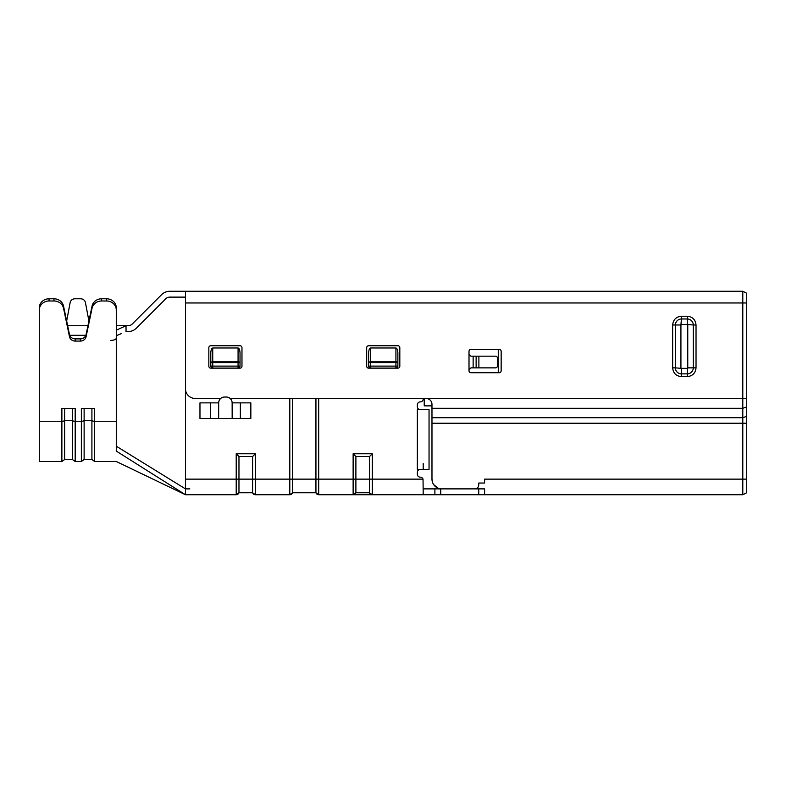 <?xml version="1.0" encoding="UTF-8"?>
<svg xmlns="http://www.w3.org/2000/svg" width="786" height="786" viewBox="0 0 786 786"><rect width="100%" height="100%" fill="white"/><g stroke="black" fill="none" stroke-linecap="round" stroke-linejoin="round"><path stroke-width="1.18" d="M424.224 398.453L424.224 405.871L431.976 405.871M498.265 349.348L498.265 372.731M218.646 418.457L218.685 402.874L210.452 402.864L218.685 402.864A5.846 5.846 0 0 1 224.531 397.018L226.309 397.018A5.846 5.846 0 0 1 232.135 402.864L240.359 402.864L240.359 418.457L199.968 418.457L199.968 402.864L210.452 402.864L210.452 418.457M162.486 480.236L185.457 494.728L191.303 494.728L185.457 494.728L185.457 479.136L238.964 479.136L238.964 492.773L252.601 492.773L252.601 456.528L238.964 456.528L238.964 479.136L255.362 479.136L255.362 453.777L252.601 456.528M185.457 494.728L116.279 451.085L116.279 421.276L94.674 421.276L94.674 461.5L116.279 461.5L185.457 494.728L236.213 494.728L238.964 492.773L252.601 492.773A2.928 2.928 0 0 0 255.362 494.728L289.798 494.728L292.559 492.773L315.943 492.773A2.928 2.928 0 0 0 318.694 494.728L353.13 494.728L355.891 492.773L369.528 492.773L369.528 456.528L355.891 456.528L355.891 492.773L369.528 492.773A2.928 2.928 0 0 0 372.289 494.728L353.13 494.728L372.289 494.728L369.528 492.773A2.928 2.928 0 0 0 372.289 494.728L434.894 494.728L434.894 488.882L423.202 488.882M64.639 408.504L64.639 420.549L72.43 420.549L72.43 459.545L75.181 461.5L75.181 421.276L81.361 421.276A2.928 1.091 0 0 0 84.122 420.549L84.122 459.545L91.913 459.545L91.913 408.504M72.43 408.504L72.43 420.549A2.928 1.091 0 0 0 75.181 421.276L75.181 408.504L61.878 408.504L61.878 461.5L39.3 461.5L39.3 421.276L61.878 421.276A2.928 1.091 0 0 0 64.639 420.549L64.639 459.545L72.43 459.545M66.663 321.002L70.16 302.522A4.873 4.519 180 0 1 74.965 298.788L80.614 298.788A4.873 4.519 180 0 1 85.419 302.522L88.916 321.002M185.457 488.882L116.279 446.193L185.457 488.882L189.839 488.882M149.065 471.767L152.671 474.046M84.122 408.504L84.122 420.549L91.913 420.549A2.928 1.091 180 0 0 94.674 421.276L94.674 408.504L81.361 408.504L81.361 461.5L75.181 461.5M106.532 298.788L101.6 298.788A9.746 9.039 180 0 0 92.041 306.098L86.087 334.512A5.846 5.423 0 0 1 80.349 338.894L75.23 338.894A5.846 5.423 0 0 1 69.492 334.512L63.538 306.098A9.746 9.039 180 0 0 53.969 298.788L49.046 298.788A9.746 9.039 180 0 0 39.3 307.817L39.3 310.008A9.746 9.039 -0 0 1 49.046 300.979L53.969 300.979A9.746 9.039 0 0 1 63.538 308.289L69.492 336.703A5.846 5.423 180 0 0 75.23 341.085L80.349 341.085A5.846 5.423 180 0 0 86.087 336.703L92.041 308.289A9.746 9.039 0 0 1 101.6 300.979L106.532 300.979L106.532 298.788A9.746 9.039 180 0 1 116.279 307.817L116.279 310.008A9.746 9.039 180 0 0 106.532 300.979M39.3 421.276L39.3 310.008M116.279 451.085C116.318 464.909 116.318 464.909 116.279 451.085M116.279 421.276L116.279 310.008M292.559 398.453L292.559 479.136L353.13 479.136L353.13 494.728L318.694 494.728L315.943 492.773L315.943 398.453M255.362 494.728L252.601 492.773A2.928 2.928 0 0 0 255.362 494.728L255.362 479.136L292.559 479.136L292.559 492.773A2.928 2.928 0 0 1 289.798 494.728L255.362 494.728M434.894 488.882L484.589 488.882L484.589 494.728L742.799 494.728L746.7 492.773L746.7 293.227L742.799 291.272L742.799 398.649L427.633 398.649A5.846 5.846 0 0 0 426.13 398.453L230.121 398.453M434.894 494.728L484.589 494.728M353.13 494.728A2.928 2.928 0 0 0 355.891 492.773A2.928 2.928 0 0 1 353.13 494.728M255.362 453.777L236.213 453.777L236.213 494.728A2.928 2.928 0 0 0 238.964 492.773A2.928 2.928 0 0 1 236.213 494.728L191.303 494.728M395.918 368.054A1.945 1.945 0 0 0 397.873 366.109L397.873 362.592L395.918 362.592L395.918 366.109L370.589 366.109L370.589 362.592L368.644 362.592L368.644 353.111C368.762 350.016 369.41 348.306 370.589 347.982L370.589 361.855A1.945 0.737 180 0 0 368.644 362.592L368.644 366.109A1.945 1.945 0 0 0 370.589 368.054L395.918 368.054L395.918 366.109L397.873 366.109M370.589 368.054L370.589 366.109L368.644 366.109L368.644 362.592M238.07 368.054A1.945 1.945 0 0 0 240.025 366.109L240.025 362.592L238.07 362.592L238.07 366.109L212.741 366.109L212.741 362.592L210.795 362.592L210.795 353.111C210.913 350.016 211.562 348.306 212.741 347.982L212.741 361.855A1.945 0.737 180 0 0 210.795 362.592L210.795 366.109A1.945 1.945 0 0 0 212.741 368.054L238.07 368.054L238.07 366.109L240.025 366.109M212.741 368.054L212.741 366.109L210.795 366.109L210.795 362.592M423.202 398.974L423.202 398.453L423.202 398.974A2.928 2.928 0 0 1 420.284 401.892A2.928 2.928 0 0 0 417.356 404.819L417.356 406.765A2.928 2.928 0 0 0 420.284 409.693L429.048 409.693L429.048 469.389L429.048 463.544L429.048 469.389L420.284 469.389A2.928 2.928 0 0 0 417.356 472.317L417.356 474.263A2.928 2.928 0 0 0 420.284 477.19A2.928 2.928 0 0 1 423.035 479.136L423.202 494.728M423.202 463.544L423.202 469.389M353.13 453.777L353.13 479.136L372.289 479.136L372.289 453.777L353.13 453.777L355.891 456.528M372.289 453.777L369.528 456.528M420.284 409.693L417.356 409.693L417.356 469.389L420.284 469.389A2.928 2.928 0 0 0 417.356 472.317M236.213 453.777L238.964 456.528M395.918 347.982L395.918 361.855L370.589 361.855L370.589 362.592L395.918 362.592L395.918 361.855A1.945 0.737 180 0 1 397.873 362.592L397.873 353.111C397.745 350.016 397.097 348.306 395.918 347.982L370.589 347.982M238.07 347.982L238.07 361.855L212.741 361.855L212.741 362.592L238.07 362.592L238.07 361.855A1.945 0.737 180 0 1 240.025 362.592L240.025 353.111C239.897 350.016 239.249 348.306 238.07 347.982L212.741 347.982M185.457 479.136L185.457 334.924M240.359 418.457L250.842 418.457L250.842 402.864L240.359 402.864M417.356 474.263A2.928 2.928 0 0 0 420.284 477.19M420.284 401.892A2.928 2.928 0 0 0 417.356 404.819M232.135 402.864L232.165 418.457M220.699 398.453L195.203 398.453A9.746 9.746 0 0 1 185.457 388.716L185.457 291.272L169.835 291.272A11.692 11.692 0 0 0 161.572 294.701L132.254 324.009A5.846 5.846 0 0 1 128.128 325.728L126.035 325.728L126.035 331.574L128.128 331.574A11.692 11.692 0 0 0 136.391 328.145L165.708 298.837A5.846 5.846 0 0 1 169.835 297.118L185.457 297.118M189.357 291.272L193.248 291.272M185.457 291.272L742.799 291.272M397.873 345.742L368.644 345.742A1.945 1.945 0 0 0 366.689 347.687L366.689 366.207A1.945 1.945 0 0 0 368.644 368.153L397.873 368.153A1.945 1.945 0 0 0 399.819 366.207L399.819 347.687A1.945 1.945 0 0 0 397.873 345.742M470.952 349.348A1.945 1.945 0 0 0 469.006 351.293L469.006 354.231L470.952 356.176L473.133 356.176L473.133 367.868L470.952 367.868L469.006 369.823L469.006 370.786A1.945 1.945 0 0 0 470.952 372.731L499.208 372.731A1.945 1.945 0 0 0 501.154 370.786L501.154 351.293A1.945 1.945 0 0 0 499.208 349.348L470.952 349.348M241.97 366.207L241.97 347.687A1.945 1.945 0 0 0 240.025 345.742L210.795 345.742A1.945 1.945 0 0 0 208.84 347.687L208.84 366.207A1.945 1.945 0 0 0 210.795 368.153L240.025 368.153A1.945 1.945 0 0 0 241.97 366.207M746.7 406.922L742.799 408.298L742.799 398.649L746.7 398.649M431.976 408.298L742.799 408.298L742.799 417.71L431.976 417.71L431.976 404.299C431.917 401.587 430.463 399.701 427.633 398.649M746.7 479.136L742.799 479.136L742.799 417.71L746.7 416.325M474.852 488.882A3.901 3.901 0 0 0 478.743 484.982L478.743 483.036L484.589 483.036L484.589 479.136L742.799 479.136L742.799 494.728M431.976 417.71L431.976 479.136L432.762 482.977M433.597 484.52L437.822 488.067M746.7 423.222L431.976 423.222L431.976 479.136A9.746 9.746 0 0 0 441.722 488.882M478.88 367.868L478.88 356.176L495.504 356.176A1.945 1.945 0 0 1 497.45 358.131L497.45 365.922A1.945 1.945 0 0 1 495.504 367.868L473.133 367.868M478.88 356.176L473.133 356.176M696.032 324.991L693.272 324.991L693.272 367.858A6.013 6.013 0 0 1 687.259 373.871L687.76 367.858L696.032 367.858L696.032 324.991C695.472 319.696 692.554 316.778 687.259 316.218L681.413 316.218C676.127 316.778 673.209 319.696 672.649 324.991L672.649 367.858C673.209 373.154 676.127 376.072 681.413 376.632L687.259 376.632C692.554 376.072 695.472 373.154 696.032 367.858M687.259 376.632L687.259 373.871L681.413 373.871A6.013 6.013 0 0 1 675.4 367.858L681.413 368.359L681.413 376.632M672.649 367.858L675.4 367.858L675.4 324.991A6.013 6.013 0 0 1 681.413 318.978L680.922 324.991L672.649 324.991M681.413 316.218L681.413 318.978L687.259 318.978A6.013 6.013 0 0 1 693.272 324.991L687.259 324.49L687.259 316.218M121.614 333.47L116.289 335.76L116.289 330.169L126.035 325.728L116.279 325.728M116.289 335.76L116.279 338.176C115.935 339.523 113.99 340.279 110.433 340.466M116.289 330.169C116.299 324.245 116.299 324.245 116.289 330.169L116.279 332.979M85.851 335.298L69.728 335.298M101.6 298.788L101.6 300.979M92.041 308.289L92.041 306.098M86.087 336.703L86.087 334.512M80.349 341.085L80.349 338.894M75.23 341.085L75.23 338.894M69.492 336.703L69.492 334.512M63.538 306.098L63.538 308.289M53.969 298.788L53.969 300.979M49.046 298.788L49.046 300.979M315.943 492.773A2.928 2.928 0 0 0 318.694 494.728L318.694 398.453M289.798 398.453L289.798 494.728A2.928 2.928 0 0 0 292.559 492.773M440.74 494.728L440.74 488.882M478.743 494.728L478.743 488.882M372.289 494.728L372.289 479.136L423.035 479.136M746.7 302.964L185.457 302.964M469.006 354.231L469.006 369.823M476.129 367.868L476.129 356.176M687.76 324.991L687.76 367.858M687.259 368.359L681.413 368.359M680.922 367.858L680.922 324.991M681.413 324.49L687.259 324.49M81.361 461.5L84.122 459.545M61.878 461.5L64.639 459.545M94.674 461.5L91.913 459.545M87.924 325.728L67.655 325.728"/></g></svg>
